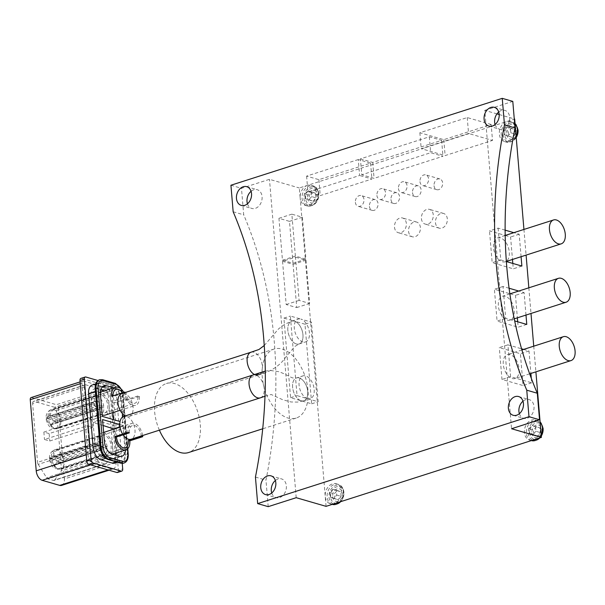 <?xml version="1.0" encoding="UTF-8"?>
<svg xmlns="http://www.w3.org/2000/svg" width="605" height="605" viewBox="0 0 605 605"><rect width="100%" height="100%" fill="white"/><g stroke="black" fill="none" stroke-linecap="round" stroke-linejoin="round"><path stroke-width="0.45" stroke-dasharray="3.02 2.27" d="M55.721 428.733L54.087 428.862L50.971 424.77L98.343 409.6L98.789 414.939L55.721 428.733A10.035 5.876 -107.8 0 0 57.498 428.627L54.087 428.862M48.188 417.979L46.161 419.492L47.424 420.384L94.796 405.214L91.257 404.193L48.188 417.979A10.035 5.876 -107.8 0 0 54.745 428.446L97.813 414.652L97.36 409.313A4.462 2.609 -107.8 0 1 94.796 405.214M60.681 420.157L52.832 420.505L100.203 405.335L103.742 406.363L60.681 420.157A10.035 5.876 -107.8 0 0 54.125 409.691L97.193 395.897L97.639 401.236A4.462 2.609 -107.8 0 1 100.203 405.335M52.832 420.505A4.462 2.609 72.2 0 0 50.268 416.406C50.245 413.094 51.531 410.855 54.125 409.691M50.268 416.406L97.639 401.236M53.142 409.404C50.548 410.568 49.262 412.807 49.285 416.127L96.656 400.956L96.21 395.609L53.142 409.404A10.035 5.876 -107.8 0 0 51.372 409.509C47.78 411.029 46.003 413.843 46.025 417.949L48.067 416.505L91.136 402.711L94.667 403.732A4.462 2.609 -107.8 0 1 96.142 401.024A4.462 2.609 -107.8 0 1 96.656 400.956M49.285 416.127A4.462 2.609 72.2 0 0 48.763 416.202A4.462 2.609 72.2 0 0 47.296 418.902L94.667 403.732M47.296 418.902L46.033 417.949M47.424 420.384A4.462 2.609 72.2 0 0 49.988 424.483L97.36 409.313M49.988 424.483L52.423 428.378L54.745 428.446M50.971 424.77A4.462 2.609 72.2 0 0 51.485 424.695A4.462 2.609 72.2 0 0 52.96 421.988L100.332 406.817A4.462 2.609 -107.8 0 1 98.865 409.524A4.462 2.609 -107.8 0 1 98.343 409.6M52.96 421.988L60.803 421.632L103.871 407.846L100.332 406.817M103.742 406.363A10.035 5.876 72.2 0 0 97.193 395.897M96.21 395.609A10.035 5.876 72.2 0 0 94.441 395.715A10.035 5.876 72.2 0 0 91.136 402.711M91.257 404.193A10.035 5.876 72.2 0 0 97.813 414.652M98.789 414.939A10.035 5.876 72.2 0 0 100.559 414.833A10.035 5.876 72.2 0 0 103.871 407.846M51.576 458.31L49.549 459.823L50.805 460.715L98.184 445.545A4.462 2.609 72.2 0 0 100.748 449.644L101.194 454.983L58.133 468.777A10.035 5.876 -107.8 0 1 51.576 458.31L94.645 444.516L98.184 445.545M59.108 469.056L57.475 469.193L54.352 465.094L101.731 449.923A4.462 2.609 72.2 0 0 102.245 449.848A4.462 2.609 72.2 0 0 103.72 447.148L107.259 448.169L64.191 461.963A10.035 5.876 -107.8 0 1 60.878 468.951A10.035 5.876 -107.8 0 1 59.108 469.056L102.177 455.27L101.731 449.923M64.062 460.481L56.22 460.836L103.591 445.666A4.462 2.609 72.2 0 0 101.027 441.567L100.581 436.22L57.513 450.014A10.035 5.876 -107.8 0 1 64.062 460.481L107.13 446.687L103.591 445.666M56.22 460.836A4.462 2.609 72.2 0 0 53.656 456.737C53.633 453.417 54.919 451.179 57.513 450.014M53.656 456.737L101.027 441.567M50.805 460.715A4.462 2.609 72.2 0 0 53.376 464.814L55.811 468.701L58.133 468.777M53.376 464.814L100.748 449.644M50.684 459.233L49.413 458.28L51.455 456.828L94.516 443.034L98.055 444.062L50.684 459.233A4.462 2.609 72.2 0 1 52.151 456.525L99.53 441.355A4.462 2.609 72.2 0 0 98.055 444.062M100.044 441.279L99.598 435.94L56.53 449.734C53.936 450.899 52.65 453.137 52.673 456.45L100.044 441.279A4.462 2.609 72.2 0 0 99.53 441.355M52.673 456.45A4.462 2.609 72.2 0 0 52.151 456.525M54.352 465.094A4.462 2.609 72.2 0 0 54.873 465.026A4.462 2.609 72.2 0 0 56.341 462.318L64.191 461.963M56.341 462.318L103.72 447.148M107.13 446.687A10.035 5.876 72.2 0 0 100.581 436.22M102.177 455.27A10.035 5.876 72.2 0 0 103.947 455.164A10.035 5.876 72.2 0 0 107.259 448.169M99.598 435.94A10.035 5.876 72.2 0 0 97.829 436.046A10.035 5.876 72.2 0 0 94.516 443.034M142.583 435.547A11.707 6.852 72.2 0 0 134.408 423.424A11.707 6.852 72.2 0 0 131.769 423.417A11.707 6.852 72.2 0 0 127.957 432.424M129.364 432.832A9.476 5.543 -107.8 0 1 132.45 425.542A9.476 5.543 -107.8 0 1 134.582 425.549A9.476 5.543 -107.8 0 1 141.283 435.971M104.438 435.199A9.476 5.543 72.2 0 0 102.305 435.192A9.476 5.543 72.2 0 0 99.908 445.915A9.476 5.543 72.2 0 0 108.083 453.251A9.476 5.543 72.2 0 0 110.919 444.244A9.476 5.543 72.2 0 0 104.438 435.199M104.257 433.082A11.707 6.852 -107.8 0 1 112.273 444.244A11.707 6.852 -107.8 0 1 108.764 455.376A11.707 6.852 -107.8 0 1 98.668 446.316A11.707 6.852 -107.8 0 1 101.625 433.074A11.707 6.852 -107.8 0 1 104.257 433.082M103.062 425.489L93.094 422.6L94.94 444.622A11.155 6.526 72.2 0 0 102.858 457.267L109.891 459.301A11.155 6.526 72.2 0 0 112.401 459.308A11.155 6.526 72.2 0 0 115.699 455.202M116.047 453.047A11.155 6.526 72.2 0 0 116.024 450.725L114.201 429.043M93.094 422.6L102.57 419.567M120.811 398.71L125.311 454.62A11.155 6.526 72.2 0 1 121.665 460.897A11.155 6.526 72.2 0 1 119.155 460.889L107.909 457.63A11.155 6.526 72.2 0 1 100.362 447.397L95.469 389.083A11.155 6.526 72.2 0 1 99.114 382.806A11.155 6.526 72.2 0 1 101.625 382.814L112.87 386.073A11.155 6.526 72.2 0 1 120.418 396.313L120.811 398.71L113.899 400.926L118.398 454.521A11.155 6.526 -107.8 0 1 114.776 463.105M92.225 385.014A11.155 6.526 -107.8 0 1 94.735 385.022L105.981 388.281A11.155 6.526 -107.8 0 1 113.899 400.926M125.522 450.007A11.155 6.526 72.2 0 0 125.5 447.692L116.024 450.725M112.832 412.663L112.061 403.497L121.537 400.465A11.155 6.526 72.2 0 0 113.619 387.82M112.061 403.497A11.155 6.526 72.2 0 0 104.143 390.853M100.778 389.877L97.11 388.818A11.155 6.526 72.2 0 0 94.599 388.811A11.155 6.526 72.2 0 0 90.977 397.394L92.822 419.416L113.906 425.519L123.382 422.487L120.062 421.526M119.82 424.559L123.654 425.67L125.5 447.692M121.537 400.465L122.664 413.888M122.906 416.792L123.382 422.487M102.298 416.384L92.822 419.416M123.654 425.67L120.017 426.835M113.906 425.519L113.415 419.598M102.169 414.841A11.707 6.852 -107.8 0 1 94.645 403.437A11.707 6.852 -107.8 0 1 98.237 392.743A11.707 6.852 -107.8 0 1 100.869 392.751A11.707 6.852 -107.8 0 1 108.885 403.921A11.707 6.852 -107.8 0 1 105.376 415.045M101.05 394.876A9.476 5.543 72.2 0 0 98.918 394.868A9.476 5.543 72.2 0 0 96.528 405.584A9.476 5.543 72.2 0 0 104.695 412.92A9.476 5.543 72.2 0 0 107.539 403.913A9.476 5.543 72.2 0 0 101.05 394.876M122.233 463.37L115.926 388.312L111.622 389.688L118.391 470.342L122.702 468.966M85.834 377.006L81.531 378.39L109.641 386.527L113.944 385.151A2.791 1.633 -107.8 0 1 115.926 388.312M113.944 385.151L97.98 380.522M87.559 425.693L92.83 427.221L49.761 441.015L44.49 439.487L87.559 425.693L89.245 445.794A2.791 1.633 -107.8 0 0 89.918 447.821L98.275 461.176A2.791 1.633 -107.8 0 0 99.583 462.311L105.126 463.914A2.791 1.633 -107.8 0 0 105.754 463.914L54.079 480.468A2.791 1.633 -107.8 0 1 53.452 480.468L105.126 463.914M92.83 427.221L92.202 419.794L49.141 433.581L49.761 441.015M92.202 419.794L86.938 418.267L43.87 432.061L49.141 433.581M43.87 432.061L44.49 439.487M105.754 463.914A2.791 1.633 -107.8 0 0 106.306 463.498L112.787 454.446A2.791 1.633 -107.8 0 0 113.143 452.714L108.197 393.878A2.791 1.633 -107.8 0 0 106.223 390.717L85.842 384.81A2.791 1.633 -107.8 0 0 85.214 384.81A2.791 1.633 -107.8 0 0 84.307 386.958L86.938 418.267M94.645 444.516A10.035 5.876 72.2 0 0 101.194 454.983M106.223 390.717L54.541 407.271A2.791 1.633 -107.8 0 1 56.522 410.432L108.197 393.878M113.143 452.714L61.46 469.268L56.522 410.432M117.483 472.49A2.791 1.633 72.2 0 0 118.391 470.342M81.531 378.39A2.791 1.633 72.2 0 0 80.904 378.39M111.622 389.688A2.791 1.633 72.2 0 0 109.641 386.527M87.899 454.264A8.364 4.893 72.2 0 0 93.843 463.755L111.411 468.837A8.364 4.893 72.2 0 0 113.294 468.845A8.364 4.893 72.2 0 0 116.009 462.409L110.042 391.306A2.791 1.633 72.2 0 0 108.061 388.145L83.467 381.021A2.791 1.633 72.2 0 0 82.84 381.014A2.791 1.633 72.2 0 0 81.932 383.162L87.899 454.264L86.235 454.801M61.46 469.268A2.791 1.633 -107.8 0 1 61.105 470.992L112.787 454.446M106.306 463.498L54.624 480.052A2.791 1.633 -107.8 0 1 54.079 480.468M99.583 462.311L47.908 478.865L53.452 480.468M47.908 478.865A2.791 1.633 -107.8 0 1 46.6 477.723L98.275 461.176M89.918 447.821L38.236 464.375A2.791 1.633 -107.8 0 1 37.563 462.349L89.245 445.794M84.307 386.958L32.625 403.512L37.563 462.349M32.625 403.512A2.791 1.633 -107.8 0 1 33.532 401.365A2.791 1.633 -107.8 0 1 34.16 401.365L85.842 384.81M83.467 381.021L31.785 397.568A2.791 1.633 72.2 0 0 31.158 397.568M31.785 397.568L56.378 404.692L108.061 388.145M110.042 391.306L58.36 407.853A2.791 1.633 72.2 0 0 56.378 404.692M58.36 407.853L64.334 478.956L116.009 462.409M61.612 485.399A8.364 4.893 72.2 0 0 64.334 478.956M38.236 464.375L46.6 477.723M54.624 480.052L61.105 470.992M54.541 407.271L34.16 401.365M122.437 392.789A9.476 5.543 -107.8 0 1 125.008 400.109L126.415 400.518A11.707 6.852 72.2 0 0 123.798 392.35M111.653 396.245L113.059 396.646A9.476 5.543 -107.8 0 1 113.014 395.806M126.415 400.518L139.332 396.381L137.925 395.973A9.476 5.543 -107.8 0 1 134.847 403.27A9.476 5.543 -107.8 0 1 125.984 392.509L113.059 396.646M124.577 392.101A11.707 6.852 72.2 0 0 135.528 405.395A11.707 6.852 72.2 0 0 139.332 396.381M125.008 400.109L137.925 395.973M304.988 324.22L294.446 321.164A11.987 7.018 -107.8 0 1 302.644 332.599A11.987 7.018 -107.8 0 1 299.059 343.988A11.987 7.018 -107.8 0 1 296.359 343.98A11.987 7.018 -107.8 0 1 288.154 332.546A11.987 7.018 -107.8 0 1 291.746 321.157A11.987 7.018 -107.8 0 1 294.446 321.164L283.904 318.109L290.582 397.704L311.666 403.807L304.988 324.22L311.446 322.147L300.904 319.092A11.987 7.018 -107.8 0 1 309.102 330.527A11.987 7.018 -107.8 0 1 305.517 341.923A11.987 7.018 -107.8 0 1 302.818 341.908A11.987 7.018 -107.8 0 1 294.62 330.481A11.987 7.018 -107.8 0 1 298.204 319.085A11.987 7.018 -107.8 0 1 300.904 319.092L290.362 316.044L297.047 395.632L307.59 398.687L318.132 401.743L311.446 322.147M500.38 237.901A12.546 7.343 72.2 0 0 497.552 237.894A12.546 7.343 72.2 0 0 494.391 252.081A12.546 7.343 72.2 0 0 505.205 261.791A12.546 7.343 72.2 0 0 508.964 249.865A12.546 7.343 72.2 0 0 500.38 237.901M521.087 256.702L519.196 234.218L513.857 232.675M505.137 230.15L498.112 228.115L489.498 230.868L505.198 235.421M505.243 235.428L510.582 236.978L512.473 259.462M519.196 234.218L510.582 236.978M498.112 228.115L500.789 259.946L492.175 262.706L489.498 230.868M500.789 259.946L506.37 261.564M521.873 266.056L513.259 268.817L492.175 262.706M512.806 263.432L513.259 268.817M496.962 113.884L484.794 110.36L511.535 428.733M523.938 229.446L526.093 255.098M528.838 287.814L530.993 313.466M533.739 346.181L535.894 371.841M499.185 114.526L514.258 118.89M525.987 315.076L524.096 292.586L518.757 291.043M509.092 288.237L503.012 286.483L505.689 318.321L514.681 320.922M531.296 378.261L531.674 382.791L510.59 376.688L507.92 344.85L521.586 348.805M523.658 349.41L528.997 350.953L530.887 373.444M505.281 296.268A12.546 7.343 72.2 0 0 502.452 296.261A12.546 7.343 72.2 0 0 499.291 310.448A12.546 7.343 72.2 0 0 510.106 320.158A12.546 7.343 72.2 0 0 513.864 308.24A12.546 7.343 72.2 0 0 505.281 296.268M503.012 286.483L494.398 289.235L509.849 293.712M510.144 293.796L515.483 295.346L517.373 317.829M524.096 292.586L515.483 295.346M505.689 318.321L497.076 321.073L494.398 289.235M526.773 324.424L518.16 327.184L497.076 321.073M517.706 321.799L518.16 327.184M510.181 354.636A12.546 7.343 72.2 0 0 507.353 354.628A12.546 7.343 72.2 0 0 504.192 368.816A12.546 7.343 72.2 0 0 515.006 378.526A12.546 7.343 72.2 0 0 518.765 366.607A12.546 7.343 72.2 0 0 510.181 354.636M507.92 344.85L499.306 347.61L520.383 353.713L523.06 385.551L501.976 379.441L499.306 347.61M528.997 350.953L520.383 353.713M510.59 376.688L501.976 379.441M531.674 382.791L523.06 385.551M360.429 158.865L372.733 162.427L441.635 140.36L429.338 136.798L360.429 158.865L361.767 174.785L374.064 178.346L442.973 156.279L430.677 152.717L361.767 174.785M429.338 136.798L430.677 152.717M441.635 140.36L442.973 156.279M372.733 162.427L374.064 178.346M358.281 159.554L306.599 176.108L318.895 179.67L370.578 163.116L358.281 159.554L359.612 175.473L307.937 192.027L320.234 195.589L371.916 179.035L359.612 175.473M370.578 163.116L371.916 179.035M318.895 179.67L320.234 195.589M306.599 176.108L307.937 192.027M491.162 124.494L467.234 117.567L419.862 132.737L443.79 139.664L491.162 124.494L492.5 140.413L468.572 133.486L421.201 148.656L445.129 155.583L492.5 140.413M443.79 139.664L445.129 155.583M419.862 132.737L421.201 148.656M467.234 117.567L468.572 133.486M293.001 263.281L289.485 221.362L278.943 218.307L282.459 260.226L293.001 263.281L305.926 259.144L302.402 217.225L291.86 214.17L295.384 256.089L305.926 259.144M282.459 260.226L295.384 256.089M278.943 218.307L291.86 214.17M289.485 221.362L302.402 217.225M282.55 261.284L286.18 304.534L296.722 307.59L293.092 264.34L282.55 261.284L295.467 257.148L299.104 300.398L309.647 303.445L306.009 260.203L295.467 257.148M293.092 264.34L306.009 260.203M296.722 307.59L309.647 303.445M286.18 304.534L299.104 300.398M311.666 403.807L318.132 401.743M301.124 400.76A11.987 7.018 -107.8 0 1 292.926 389.325A11.987 7.018 -107.8 0 1 296.51 377.928A11.987 7.018 -107.8 0 1 306.848 387.208A11.987 7.018 -107.8 0 1 303.823 400.767A11.987 7.018 -107.8 0 1 301.124 400.76M307.59 398.687A11.987 7.018 -107.8 0 1 299.384 387.253A11.987 7.018 -107.8 0 1 302.969 375.864A11.987 7.018 -107.8 0 1 313.307 385.135A11.987 7.018 -107.8 0 1 310.282 398.695A11.987 7.018 -107.8 0 1 307.59 398.687M290.582 397.704L297.047 395.632M283.904 318.109L290.362 316.044M536.499 426.691L533.459 430.026L533.844 434.624L537.27 435.887L540.303 432.552L539.917 427.954L532.105 425.421L539.917 427.954M533.323 439.964A10.459 7.888 -73.8 0 0 540.567 427.433A10.459 7.888 -73.8 0 0 535.395 419.976A10.459 7.888 -73.8 0 0 524.913 427.818A10.459 7.888 -73.8 0 0 529.579 440.062A10.459 7.888 -73.8 0 0 533.323 439.964M535.523 426.684L535.909 431.282L540.303 432.552M535.909 431.282L532.876 434.609L537.27 435.887M532.876 434.609L529.451 433.346L533.844 434.624M529.451 433.346L529.065 428.756L533.459 430.026M529.065 428.756L532.105 425.421M326.065 506.347L325.233 496.395A10.459 7.888 -73.8 0 0 330.398 503.852A10.459 7.888 -73.8 0 0 334.141 503.761A10.459 7.888 -73.8 0 0 341.356 493.604A10.459 7.888 -73.8 0 0 336.214 483.766A10.459 7.888 -73.8 0 0 325.233 496.395L300.171 197.926A10.459 7.888 -73.8 0 0 305.336 205.382A10.459 7.888 -73.8 0 0 315.825 197.532A10.459 7.888 -73.8 0 0 311.151 185.296A10.459 7.888 -73.8 0 0 307.408 185.387L506.589 121.597A10.459 7.888 -73.8 0 0 499.382 131.746A10.459 7.888 -73.8 0 0 504.517 141.585A10.459 7.888 -73.8 0 0 515.498 128.956A10.459 7.888 -73.8 0 0 510.333 121.499A10.459 7.888 -73.8 0 0 506.589 121.597L514.666 119.011M434.027 185.705A5.574 4.205 -73.8 0 0 436.78 189.675A5.574 4.205 -73.8 0 0 442.376 185.493A5.574 4.205 -73.8 0 0 439.888 178.967A5.574 4.205 -73.8 0 0 434.027 185.705M390.959 199.491A5.574 4.205 -73.8 0 0 393.719 203.469A5.574 4.205 -73.8 0 0 399.308 199.287A5.574 4.205 -73.8 0 0 396.82 192.761A5.574 4.205 -73.8 0 0 390.959 199.491M435.479 222.701A7.668 5.785 -73.8 0 0 439.268 228.168A7.668 5.785 -73.8 0 0 446.959 222.413A7.668 5.785 -73.8 0 0 443.533 213.436A7.668 5.785 -73.8 0 0 435.479 222.701M412.497 192.594A5.574 4.205 -73.8 0 0 415.249 196.572A5.574 4.205 -73.8 0 0 420.846 192.39A5.574 4.205 -73.8 0 0 418.35 185.864A5.574 4.205 -73.8 0 0 412.497 192.594M369.428 206.388A5.574 4.205 -73.8 0 0 372.181 210.366A5.574 4.205 -73.8 0 0 377.777 206.184A5.574 4.205 -73.8 0 0 375.281 199.658A5.574 4.205 -73.8 0 0 369.428 206.388M408.556 231.322A7.668 5.785 -73.8 0 0 412.345 236.789A7.668 5.785 -73.8 0 0 420.036 231.034A7.668 5.785 -73.8 0 0 416.611 222.058A7.668 5.785 -73.8 0 0 408.556 231.322M512.208 137.411L508.782 136.148L508.397 131.55L511.429 128.222L514.855 129.485L515.241 134.076L512.208 137.411L504.389 134.877L504.003 130.279L507.043 126.952L510.461 128.215L510.847 132.805L507.814 136.14M510.847 132.805L515.241 134.076M510.461 128.215L514.855 129.485M507.043 126.952L511.429 128.222M504.003 130.279L508.397 131.55M504.389 134.877L508.782 136.148M337.31 490.489L340.736 491.752L341.122 496.342L338.082 499.677L334.663 498.414L334.278 493.816L337.31 490.489L332.916 489.211L336.342 490.473L336.728 495.071L333.695 498.407L330.269 497.144L329.884 492.546L332.916 489.211M329.884 492.546L334.278 493.816M330.269 497.144L334.663 498.414M333.695 498.407L338.082 499.677M336.728 495.071L341.122 496.342M336.342 490.473L340.736 491.752M313.019 201.2L316.06 197.873L315.674 193.275L312.248 192.012L309.208 195.347L309.601 199.937L313.019 201.2L305.207 198.667L309.601 199.937M307.408 185.387A10.459 7.888 -73.8 0 0 300.171 197.926L299.331 187.974L307.408 185.387M305.207 198.667L304.822 194.076L309.208 195.347M304.822 194.076L307.854 190.741L312.248 192.012M307.854 190.741L315.674 193.275M311.28 192.004L311.666 196.602L316.06 197.873M311.666 196.602L308.626 199.93M419.968 181.629A5.574 4.205 -73.8 0 0 422.729 185.606A5.574 4.205 -73.8 0 0 428.317 181.424A5.574 4.205 -73.8 0 0 425.829 174.898A5.574 4.205 -73.8 0 0 419.968 181.629M376.907 195.423A5.574 4.205 -73.8 0 0 379.66 199.4A5.574 4.205 -73.8 0 0 385.256 195.218A5.574 4.205 -73.8 0 0 382.761 188.684A5.574 4.205 -73.8 0 0 376.907 195.423M421.42 218.624A7.668 5.785 -73.8 0 0 425.209 224.1A7.668 5.785 -73.8 0 0 432.9 218.345A7.668 5.785 -73.8 0 0 429.474 209.368A7.668 5.785 -73.8 0 0 421.42 218.624M398.438 188.526A5.574 4.205 -73.8 0 0 401.191 192.503A5.574 4.205 -73.8 0 0 406.787 188.321A5.574 4.205 -73.8 0 0 404.299 181.795A5.574 4.205 -73.8 0 0 398.438 188.526M355.369 202.32A5.574 4.205 -73.8 0 0 358.13 206.297A5.574 4.205 -73.8 0 0 363.718 202.108A5.574 4.205 -73.8 0 0 361.23 195.581A5.574 4.205 -73.8 0 0 355.369 202.32M394.505 227.246A7.668 5.785 -73.8 0 0 398.294 232.713A7.668 5.785 -73.8 0 0 405.985 226.958A7.668 5.785 -73.8 0 0 402.559 217.989A7.668 5.785 -73.8 0 0 394.505 227.246M247.46 203.809A9.756 7.366 -73.8 0 0 251.824 208.46A9.756 7.366 -73.8 0 0 262.078 196.67A9.756 7.366 -73.8 0 0 257.254 189.713A9.756 7.366 -73.8 0 0 251.075 191.309M271.743 492.999A9.756 7.366 -73.8 0 0 276.107 497.65A9.756 7.366 -73.8 0 0 286.362 485.86A9.756 7.366 -73.8 0 0 281.537 478.903A9.756 7.366 -73.8 0 0 275.366 480.499M230.929 185.236L241.471 188.291L269.467 179.322L299.331 187.974M233.159 211.765L243.702 214.82L241.471 188.291M255.439 477.073L265.973 480.128A399.776 301.721 -73.8 0 0 243.702 214.82M268.204 506.657L265.973 480.128M296.2 497.696L269.467 179.322M495.094 124.501A9.756 7.366 -73.8 0 0 499.458 129.152A9.756 7.366 -73.8 0 0 509.712 117.362A9.756 7.366 -73.8 0 0 504.888 110.405A9.756 7.366 -73.8 0 0 498.709 112.001M519.377 413.691A9.756 7.366 -73.8 0 0 523.741 418.335A9.756 7.366 -73.8 0 0 533.996 406.552A9.756 7.366 -73.8 0 0 529.171 399.595A9.756 7.366 -73.8 0 0 523 401.191M484.794 110.36L512.79 101.39M260.301 397.848A11.987 7.018 72.2 0 0 263.712 385.718A36.247 21.205 -107.8 0 1 262.267 368.574A36.247 21.205 -107.8 0 1 274.057 349.04A36.247 21.205 -107.8 0 1 305.306 377.089A36.247 21.205 -107.8 0 1 296.17 418.07A36.247 21.205 -107.8 0 1 263.712 385.718A11.987 7.018 72.2 0 0 256.013 375.138A11.987 7.018 72.2 0 0 255.673 375.032C259.976 372.824 263.077 371.825 264.99 372.03C264.219 372.786 261.799 373.633 257.722 374.571L255.673 375.032A11.987 7.018 -107.8 0 1 254.463 374.533M296.359 343.98A11.987 7.018 -107.8 0 1 288.161 332.568A11.987 7.018 -107.8 0 1 291.716 321.164A11.987 7.018 -107.8 0 1 302.077 330.428A11.987 7.018 -107.8 0 1 299.036 343.995A11.987 7.018 -107.8 0 1 296.359 343.98M123.775 416.399A11.987 7.018 -107.8 0 1 126.468 416.406A11.987 7.018 -107.8 0 1 125.265 415.922M125.568 392.395L121.855 393.583A11.987 7.018 -107.8 0 1 132.192 402.862A11.987 7.018 -107.8 0 1 129.168 416.414A11.987 7.018 -107.8 0 1 126.816 416.497A11.987 7.018 -107.8 0 1 134.726 428.106A11.987 7.018 -107.8 0 1 131.088 439.23M123.095 434.836A11.987 7.018 -107.8 0 1 122.633 434.125M299.21 377.936A11.987 7.018 72.2 0 0 296.533 377.921A11.987 7.018 72.2 0 0 293.493 391.495A11.987 7.018 72.2 0 0 303.854 400.76A11.987 7.018 72.2 0 0 307.408 389.348A11.987 7.018 72.2 0 0 299.21 377.936M159.38 430.17A36.247 21.205 -107.8 0 1 156.045 420.203A36.247 21.205 -107.8 0 1 154.6 403.059A36.247 21.205 -107.8 0 1 166.39 383.517A36.247 21.205 -107.8 0 1 197.638 411.566A36.247 21.205 -107.8 0 1 188.503 452.555M48.067 416.505A10.035 5.876 -107.8 0 1 51.372 409.509L94.441 395.715M60.803 421.632A10.035 5.876 -107.8 0 1 57.498 428.627L100.559 414.833M51.455 456.828A10.035 5.876 -107.8 0 1 54.76 449.833A10.035 5.876 -107.8 0 1 56.53 449.734M94.94 444.622L104.415 441.582M118.398 454.521L125.311 452.306M119.155 460.889L116.152 461.849M105.709 458.34L107.909 457.63M101.625 382.814L94.735 385.022M105.981 388.281L112.87 386.073M109.891 459.301L119.367 456.268M97.11 388.818L102.041 387.238M100.453 394.362L90.977 397.394M108.764 455.376L102.858 457.267M128.215 454.052A1.391 0.416 -4.8 0 1 127.7 454.423L122.8 396.056L122.369 396.192L127.269 454.559L127.7 454.423A11.155 6.526 72.2 0 1 124.078 463.007M120.939 388.856A9.756 5.71 -107.8 0 1 122.996 395.451L124.69 415.59M124.728 416.089L127.496 448.993M115.381 383.396A1.391 1.051 -73.8 0 0 114.882 383.404L101.799 379.88L114.882 383.404A11.155 6.526 72.2 0 1 122.8 396.056A1.391 0.416 175.2 0 0 123.314 395.685A1.391 0.416 175.2 0 0 122.996 395.451M100.362 447.397L100.37 447.428A9.756 5.71 72.2 0 0 107.297 458.492L119.949 462.152A9.756 5.71 72.2 0 0 125.318 454.65L125.311 454.62M120.418 396.313L120.418 396.283A9.756 5.71 72.2 0 0 113.483 385.211L100.838 381.551A9.756 5.71 72.2 0 0 95.469 389.053L95.469 389.083M99.507 379.811A11.155 6.526 -107.8 0 1 101.799 379.88A1.391 1.051 106.2 0 0 100.838 381.551M102.729 379.728A1.391 1.051 106.2 0 0 102.23 379.743A11.155 6.526 72.2 0 0 99.719 379.736M120.418 396.283A1.391 0.416 175.2 0 0 122.369 396.192A11.155 6.526 -107.8 0 0 114.451 383.54A1.391 1.051 -73.8 0 0 113.483 385.211M123.859 463.067A11.155 6.526 -107.8 0 0 127.269 454.559A1.391 0.416 -4.8 0 1 125.318 454.65M107.985 459.482A1.391 1.051 106.2 0 1 107.297 458.492M119.949 462.152A1.391 1.051 -73.8 0 0 120.637 463.15M80.261 383.699L81.932 383.162M90.447 464.837L93.843 463.755M111.411 468.837L108.015 469.926M542.919 429.043A8.485 6.405 106.2 0 1 537.043 439.215A8.485 6.405 106.2 0 1 529.814 433.24A8.485 6.405 106.2 0 1 535.69 423.069A8.485 6.405 106.2 0 1 542.919 429.043M531.856 432.9A6.511 4.916 -73.8 0 0 539.849 435.85A6.511 4.916 -73.8 0 0 538.949 425.118A6.511 4.916 -73.8 0 0 531.856 432.9M543.086 428.544A9.642 7.275 -73.8 0 0 534.994 421.715A9.642 7.275 -73.8 0 0 528.173 433.006A9.642 7.275 -73.8 0 0 536.038 440.206M539.841 437.876A9.642 7.275 -73.8 0 0 541.286 436.001L539.917 437.854M541.188 434.844A10.459 7.888 106.2 0 1 538.881 438.186M531.492 440.614A10.459 7.888 106.2 0 1 526.819 428.378A10.459 7.888 106.2 0 1 537.308 420.528A10.459 7.888 106.2 0 1 540.129 422.282M518.024 130.075A9.642 7.275 -73.8 0 0 507.988 124.161A9.642 7.275 -73.8 0 0 504.419 138.953A9.642 7.275 -73.8 0 0 516.224 137.532M516.125 136.375A10.459 7.888 106.2 0 1 506.423 142.137A10.459 7.888 106.2 0 1 501.757 129.901A10.459 7.888 106.2 0 1 512.246 122.051A10.459 7.888 106.2 0 1 515.067 123.813M504.752 134.764A8.485 6.405 106.2 0 1 510.628 124.592A8.485 6.405 106.2 0 1 517.857 130.567A8.485 6.405 106.2 0 1 511.981 140.738A8.485 6.405 106.2 0 1 504.752 134.764M506.786 134.423A6.511 4.916 -73.8 0 0 514.787 137.38A6.511 4.916 -73.8 0 0 513.879 126.642A6.511 4.916 -73.8 0 0 506.786 134.423M340.66 501.674A9.642 7.275 -73.8 0 0 343.897 492.334A9.642 7.275 -73.8 0 0 335.684 485.55A9.642 7.275 -73.8 0 0 329.014 497.106A9.642 7.275 -73.8 0 0 336.856 504.003M332.304 504.404A10.459 7.888 106.2 0 1 327.139 496.947A10.459 7.888 106.2 0 1 338.119 484.318A10.459 7.888 106.2 0 1 343.292 491.774A10.459 7.888 106.2 0 1 339.692 501.976M330.632 497.03A8.485 6.405 106.2 0 1 339.874 486.889A8.485 6.405 106.2 0 1 341.046 500.872A8.485 6.405 106.2 0 1 330.632 497.03M332.667 496.69A6.511 4.916 -73.8 0 0 340.66 499.639A6.511 4.916 -73.8 0 0 339.76 488.908A6.511 4.916 -73.8 0 0 332.667 496.69M305.57 198.561A8.485 6.405 106.2 0 1 314.812 188.42A8.485 6.405 106.2 0 1 315.984 202.403A8.485 6.405 106.2 0 1 305.57 198.561M307.605 198.221A6.511 4.916 -73.8 0 0 315.598 201.17A6.511 4.916 -73.8 0 0 314.698 190.439A6.511 4.916 -73.8 0 0 307.605 198.221M318.835 193.865A9.642 7.275 -73.8 0 0 310.622 187.074A9.642 7.275 -73.8 0 0 303.944 198.629A9.642 7.275 -73.8 0 0 312.165 205.42A9.642 7.275 -73.8 0 0 318.835 193.865M318.222 193.305A10.459 7.888 106.2 0 1 307.242 205.934A10.459 7.888 106.2 0 1 302.077 198.478A10.459 7.888 106.2 0 1 313.057 185.848A10.459 7.888 106.2 0 1 318.222 193.305M256.013 375.13L257.722 374.586L256.013 375.13M251.06 352.201A11.987 7.018 -107.8 0 1 259 356.519A11.987 7.018 -107.8 0 1 262.267 368.574A11.987 7.018 -107.8 0 1 258.373 375.039A11.987 7.018 -107.8 0 1 258.343 375.047A11.987 7.018 -107.8 0 1 256.013 375.115A11.987 7.018 -107.8 0 1 255.673 375.032A11.987 7.018 72.2 0 0 253.268 374.934M96.142 401.024L48.763 416.202M98.865 409.524L51.485 424.695M46.154 419.492C47.561 424.634 49.655 427.599 52.423 428.385M54.873 465.026L102.245 449.848M103.947 455.164L60.878 468.951L57.475 469.193M97.829 436.046L54.76 449.833C51.168 451.353 49.383 454.166 49.413 458.28M108.083 453.251L125.311 447.73M102.305 435.192L132.45 425.542M101.625 433.074L103.644 432.424M120.07 427.16L131.769 423.417M117.483 462.235L121.665 460.897M95.635 383.925L99.114 382.806M112.401 459.308L121.877 456.276M94.599 388.811L104.075 385.771M127.768 448.736L125.016 415.998M125.001 415.771L123.314 395.685L121.567 389.439M49.542 459.823C50.949 464.965 53.036 467.922 55.811 468.709M85.214 384.81L33.532 401.365M82.84 381.014L80.11 381.891M113.294 468.845L109.013 470.214M120.161 410.311L135.528 405.395M98.237 392.743L100.43 392.04M104.695 412.92L134.847 403.27M98.918 394.868L116.145 389.348M299.059 343.988L305.517 341.923M505.205 235.443L497.552 237.894M506.362 261.421L505.205 261.791M509.871 293.886L502.452 296.261M514.242 318.835L510.106 320.158M521.918 349.962L507.353 354.628M529.662 373.837L515.006 378.526M303.823 400.767L310.282 398.695M265.277 371.092L270.541 370.502L278.739 371.689C285.673 373.988 291.867 378.117 292.88 377.928L296.541 377.936L302.969 375.864M291.746 321.157L298.204 319.085M535.395 419.976L540.114 422.078M529.579 440.062L531.394 440.584M516.224 137.554L506.423 142.137L504.517 141.585M510.333 121.499L515.052 123.609M336.214 483.766L338.119 484.318C340.154 485.392 342.354 485.089 343.912 492.228L342.891 498.301L340.728 501.651M332.213 504.373L330.398 503.852M311.151 185.296L313.057 185.848C315.092 186.915 317.292 186.62 318.85 193.759C318.094 202.614 314.222 206.676 307.242 205.934L305.336 205.382M439.888 178.967L425.829 174.898M436.78 189.675L422.729 185.606M396.82 192.761L382.761 188.684M393.719 203.469L379.66 199.4M443.533 213.436L429.474 209.368M439.268 228.168L425.209 224.1M418.35 185.864L404.299 181.795M415.249 196.572L401.191 192.503M375.281 199.658L361.23 195.581M372.181 210.366L358.13 206.297M416.611 222.058L402.559 217.989M412.345 236.789L398.294 232.713M241.282 205.405L251.824 208.46M246.711 186.665L257.254 189.713M265.565 494.595L276.107 497.65M270.995 475.848L281.537 478.903M488.916 126.097L499.458 129.152M494.345 107.35L504.888 110.405M513.199 415.287L523.741 418.335M518.629 396.54L529.171 399.595M258.335 375.039C264.249 373.678 277.771 368.853 285.363 357.653L294.854 346.468L299.036 343.988M264.234 345.531L278.648 328.802L284.615 324.371L291.716 321.149M258.373 375.039L129.168 416.414M264.982 396.237L271.169 394.49L282.875 399.807L290.99 401.977L297.448 402.098L303.854 400.767M274.057 349.04L166.39 383.517M296.17 418.07L262.699 428.794"/><path stroke-width="0.91" d="M128.396 440.425A9.476 5.543 -107.8 0 1 125.311 447.73A9.476 5.543 -107.8 0 1 116.447 436.969L115.041 436.56A11.707 6.852 72.2 0 0 125.991 449.855A11.707 6.852 72.2 0 0 129.803 440.833L128.396 440.425L141.313 436.288L142.719 436.697A11.707 6.852 72.2 0 0 142.583 435.547M129.803 440.833L142.719 436.697M116.447 436.969L129.364 432.832L127.957 432.424L115.041 436.56M115.699 455.202A11.155 6.526 72.2 0 0 116.047 453.047M114.201 429.043L103.062 425.489M125.522 450.007A11.155 6.526 72.2 0 1 121.877 456.276A11.155 6.526 72.2 0 1 119.367 456.268L112.333 454.234A11.155 6.526 72.2 0 1 104.415 441.582L102.57 419.567L119.82 424.559M117.483 462.235L114.776 463.105A11.155 6.526 -107.8 0 1 112.265 463.097L101.02 459.838A11.155 6.526 -107.8 0 1 93.102 447.193L88.602 393.598A11.155 6.526 -107.8 0 1 92.225 385.014L95.635 383.925M102.041 387.238L106.586 385.786L113.619 387.82L104.143 390.853L100.778 389.877M106.586 385.786A11.155 6.526 72.2 0 0 104.075 385.771A11.155 6.526 72.2 0 0 100.453 394.362L102.298 416.384L120.062 421.526M122.664 413.888L122.906 416.792M120.017 426.835L114.179 428.703M113.415 419.598L112.832 412.663M120.161 410.311L105.376 415.045A11.707 6.852 -107.8 0 1 102.169 414.841M122.233 463.37L122.702 468.966A2.791 1.633 -107.8 0 1 121.794 471.113A2.791 1.633 -107.8 0 1 121.166 471.113L116.856 472.49A2.791 1.633 72.2 0 0 117.483 472.49L121.794 471.113M97.98 380.522L85.834 377.006A2.791 1.633 -107.8 0 0 85.207 377.006L80.904 378.39A2.791 1.633 72.2 0 0 79.996 380.53L84.299 379.154A2.791 1.633 -107.8 0 1 85.207 377.006M84.299 379.154L91.075 459.808L86.765 461.184A2.791 1.633 72.2 0 0 88.746 464.345L93.057 462.969A2.791 1.633 -107.8 0 1 91.075 459.808M93.057 462.969L121.166 471.113M116.856 472.49L88.746 464.345M86.765 461.184L79.996 380.53M80.11 381.891L31.158 397.568A2.791 1.633 72.2 0 0 30.25 399.716L80.261 383.699M86.235 454.801L36.224 470.819L30.25 399.716M108.015 469.926L59.729 485.392A8.364 4.893 72.2 0 0 61.612 485.399L109.013 470.214M59.729 485.392L42.161 480.302L90.447 464.837M36.224 470.819A8.364 4.893 72.2 0 0 42.161 480.302M123.798 392.35A11.707 6.852 72.2 0 0 118.096 387.238A11.707 6.852 72.2 0 0 115.464 387.23A11.707 6.852 72.2 0 0 111.653 396.245L124.577 392.101L125.984 392.509M113.014 395.806A9.476 5.543 -107.8 0 1 116.145 389.348A9.476 5.543 -107.8 0 1 118.278 389.355A9.476 5.543 -107.8 0 1 122.437 392.789M556.366 219.97A12.546 7.343 -107.8 0 1 564.949 231.934A12.546 7.343 -107.8 0 1 561.19 243.86A12.546 7.343 -107.8 0 1 550.376 234.15A12.546 7.343 -107.8 0 1 553.537 219.963A12.546 7.343 -107.8 0 1 556.366 219.97M513.857 232.675L505.137 230.15M506.37 261.564L521.873 266.056L521.087 256.702M512.473 259.462L512.806 263.432M511.535 428.733L541.399 437.377L326.065 506.347L296.2 497.696L268.204 506.657L257.662 503.61L528.982 416.709L539.524 419.764L511.535 428.733M535.894 371.841L541.399 437.377M514.258 118.89L514.666 119.011L523.938 229.446M526.093 255.098L528.838 287.814M530.993 313.466L533.739 346.181M496.962 113.884L499.185 114.526M518.757 291.043L509.092 288.237M514.681 320.922L526.773 324.424L525.987 315.076M521.586 348.805L523.658 349.41M530.887 373.444L531.296 378.261M561.266 278.338A12.546 7.343 -107.8 0 1 569.849 290.309A12.546 7.343 -107.8 0 1 566.091 302.228A12.546 7.343 -107.8 0 1 555.277 292.517A12.546 7.343 -107.8 0 1 558.438 278.33A12.546 7.343 -107.8 0 1 561.266 278.338M517.373 317.829L517.706 321.799M566.167 336.705A12.546 7.343 72.2 0 0 563.346 336.698A12.546 7.343 72.2 0 0 560.177 350.885A12.546 7.343 72.2 0 0 570.999 360.595A12.546 7.343 72.2 0 0 574.75 348.677A12.546 7.343 72.2 0 0 566.167 336.705M251.536 193.623A9.756 7.366 -73.8 0 0 246.711 186.665A9.756 7.366 -73.8 0 0 236.926 193.986A9.756 7.366 -73.8 0 0 241.282 205.405A9.756 7.366 -73.8 0 0 251.536 193.623M251.075 191.309A9.756 7.366 -73.8 0 0 247.46 203.809M275.82 482.805A9.756 7.366 -73.8 0 0 270.995 475.848A9.756 7.366 -73.8 0 0 261.209 483.176A9.756 7.366 -73.8 0 0 265.565 494.595A9.756 7.366 -73.8 0 0 275.82 482.805M275.366 480.499A9.756 7.366 -73.8 0 0 271.743 492.999M528.982 416.709L526.758 390.18A399.776 301.721 106.2 0 1 504.479 124.872L502.248 98.343L230.929 185.236L233.159 211.765A399.776 301.721 106.2 0 1 255.439 477.073L257.662 503.61M499.17 114.315A9.756 7.366 -73.8 0 0 494.345 107.35A9.756 7.366 -73.8 0 0 484.56 114.678A9.756 7.366 -73.8 0 0 488.916 126.097A9.756 7.366 -73.8 0 0 499.17 114.315M498.709 112.001A9.756 7.366 -73.8 0 0 495.094 124.501M523.454 403.497A9.756 7.366 -73.8 0 0 518.629 396.54A9.756 7.366 -73.8 0 0 508.843 403.86A9.756 7.366 -73.8 0 0 513.199 415.287A9.756 7.366 -73.8 0 0 523.454 403.497M523 401.191A9.756 7.366 -73.8 0 0 519.377 413.691M526.758 390.18L537.3 393.235L539.524 419.764M504.479 124.872L515.021 127.927A399.776 301.721 -73.8 0 0 537.3 393.235M502.248 98.343L512.79 101.39L515.021 127.927M125.265 415.922A11.987 7.018 -107.8 0 1 118.104 404.057A11.987 7.018 -107.8 0 1 121.855 393.583M253.268 374.934A11.987 7.018 72.2 0 0 252.981 375.017A11.987 7.018 72.2 0 0 249.948 388.576A11.987 7.018 72.2 0 0 260.286 397.856L131.088 439.23A11.987 7.018 -107.8 0 1 123.095 434.836M122.633 434.125A11.987 7.018 -107.8 0 1 123.775 416.399L252.973 375.017M262.699 428.794L188.503 452.555A36.247 21.205 -107.8 0 1 159.38 430.17M116.152 461.849L112.265 463.097M101.02 459.838L105.709 458.34M93.102 447.193L99.87 445.023M88.602 393.598L95.371 391.427M127.496 448.993L127.897 453.818A9.756 5.71 -107.8 0 1 122.528 461.328L109.883 457.66A9.756 5.71 -107.8 0 1 102.948 446.596L98.048 388.228A9.756 5.71 -107.8 0 1 103.417 380.726L116.069 384.387A9.756 5.71 -107.8 0 1 120.939 388.856M124.69 415.59L124.728 416.089M108.484 459.475L121.567 462.999L108.484 459.475A1.391 1.051 106.2 0 1 107.985 459.482C103.629 457.69 100.982 453.591 100.052 447.193A1.391 0.416 -4.8 0 1 100.566 446.823L95.666 388.455L96.097 388.319L100.997 446.687L100.566 446.823A11.155 6.526 -107.8 0 0 108.484 459.475M100.052 447.193L95.151 388.826A1.391 0.416 175.2 0 1 95.666 388.455A11.155 6.526 -107.8 0 1 99.288 379.872A11.155 6.526 -107.8 0 1 99.507 379.811M95.151 388.826C94.94 383.993 96.316 381.006 99.288 379.872L99.719 379.736A11.155 6.526 72.2 0 0 96.097 388.319A1.391 0.416 175.2 0 1 98.048 388.228M120.637 463.15A1.391 1.051 -73.8 0 0 121.136 463.135A11.155 6.526 -107.8 0 0 123.647 463.143L120.637 463.15L107.985 459.482M123.859 463.067A11.155 6.526 -107.8 0 1 123.647 463.143L124.078 463.007C127.05 461.865 128.434 458.885 128.215 454.052L127.768 448.736M122.528 461.328A1.391 1.051 -73.8 0 1 121.567 462.999A11.155 6.526 72.2 0 0 124.078 463.007M109.883 457.66A1.391 1.051 106.2 0 1 108.915 459.331A11.155 6.526 72.2 0 1 100.997 446.687A1.391 0.416 -4.8 0 1 102.948 446.596M116.069 384.387A1.391 1.051 -73.8 0 0 115.381 383.396L102.729 379.728A1.391 1.051 106.2 0 1 103.417 380.726M536.038 440.206A9.642 7.275 -73.8 0 0 539.841 437.876M540.114 422.078L541.142 423.182L543.101 428.438L542.072 434.511L541.286 436.023A9.642 7.275 -73.8 0 0 543.086 428.544M540.129 422.282A10.459 7.888 106.2 0 1 542.473 427.985A10.459 7.888 106.2 0 1 541.188 434.844M538.881 438.186A10.459 7.888 106.2 0 1 531.492 440.614L539.917 437.854M516.224 137.532A9.642 7.275 -73.8 0 0 518.024 130.075M515.067 123.813A10.459 7.888 106.2 0 1 517.411 129.508A10.459 7.888 106.2 0 1 516.125 136.375M336.856 504.003A9.642 7.275 -73.8 0 0 340.66 501.674M339.692 501.976A10.459 7.888 106.2 0 1 332.304 504.404L332.213 504.373M254.463 374.533A11.987 7.018 -107.8 0 1 247.309 362.705A11.987 7.018 -107.8 0 1 251.022 352.216A11.987 7.018 -107.8 0 1 251.06 352.201L125.568 392.395M112.333 454.234L125.991 449.855M103.644 432.424L120.07 427.16M115.381 383.396L121.567 389.439M99.719 379.736L102.729 379.728M100.43 392.04L115.464 387.23M553.537 219.963L505.205 235.443M561.19 243.86L506.362 261.421M558.438 278.33L509.871 293.886M566.091 302.228L514.242 318.835M563.346 336.698L521.918 349.962M570.999 360.595L529.662 373.837M515.052 123.609L516.08 124.706L518.031 129.969L517.01 136.042L516.224 137.554M340.728 501.651L332.304 504.404M251.014 352.208L258.978 349.486L264.234 345.531M252.988 375.024L265.277 371.092M260.301 397.863L264.982 396.237"/></g></svg>

